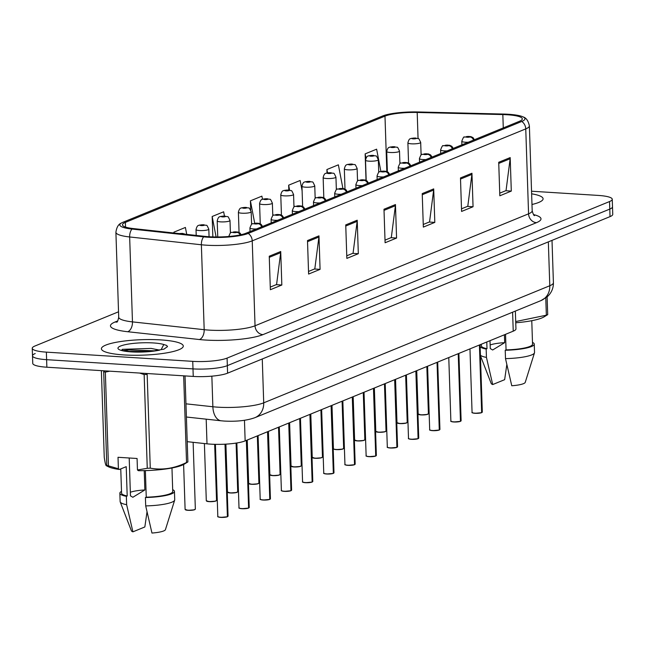 <?xml version="1.0" encoding="UTF-8"?>
<svg xmlns="http://www.w3.org/2000/svg" width="645" height="645" viewBox="0 0 645 645"><rect width="100%" height="100%" fill="white"/><g stroke="black" fill="none" stroke-linecap="round" stroke-linejoin="round"><path stroke-width="0.97" d="M515.355 311.075L515.952 328.877A25.598 4.838 178.1 0 1 513.235 331.167L245.148 440.898A25.598 4.838 178.1 0 1 207.005 443.833L187.219 441.68M160.702 339.899A40.966 7.748 -1.9 0 0 101.41 348.776A40.966 7.748 -1.9 0 0 123.985 354.927A40.966 7.748 -1.9 0 0 183.285 346.059A40.966 7.748 -1.9 0 0 160.702 339.899A40.966 7.748 -1.9 0 0 101.41 348.776A40.966 7.748 -1.9 0 0 123.985 354.927A40.966 7.748 -1.9 0 0 183.285 346.059A40.966 7.748 -1.9 0 0 160.702 339.899M507.26 114.762A27.308 5.16 178.1 0 1 522.313 118.865A27.308 5.16 178.1 0 1 519.41 121.308L245.89 233.272A27.308 5.16 178.1 0 1 205.199 236.401L133.483 228.596A27.308 5.16 178.1 0 1 122.477 224.831A27.308 5.16 178.1 0 1 125.38 222.396L384.984 116.124A27.308 5.16 178.1 0 1 417.194 112.464L502.834 114.568A27.308 5.16 178.1 0 1 507.26 114.762M508.445 114.27A29.96 5.668 -1.9 0 0 503.592 114.06L417.952 111.956A29.96 5.668 -1.9 0 0 382.622 115.979L123.01 222.243A29.96 5.668 -1.9 0 0 121.389 223.033A29.96 5.668 -1.9 0 0 131.903 229.048L203.627 236.852A29.96 5.668 -1.9 0 0 248.252 233.417L521.781 121.453A29.96 5.668 -1.9 0 0 523.28 116.995A29.96 5.668 -1.9 0 0 508.445 114.27M35.217 353.541A25.598 4.838 -1.9 0 0 32.5 355.83L32.75 363.369A25.598 4.838 -1.9 0 0 46.867 367.215L193.242 376.43L192.992 368.892A25.598 4.838 -1.9 0 0 227.338 365.634L609.783 209.093A25.598 4.838 -1.9 0 0 612.5 206.803A25.598 4.838 -1.9 0 1 609.783 209.093L227.338 365.634A25.598 4.838 -1.9 0 1 192.992 368.892L46.617 359.676L192.992 368.892L192.742 361.353A25.598 4.838 -1.9 0 0 227.088 358.096L609.533 201.554A25.598 4.838 -1.9 0 0 612.25 199.265A25.598 4.838 -1.9 0 0 598.133 195.411L531.544 191.218M32.5 355.83A25.598 4.838 -1.9 0 0 46.617 359.676A25.598 4.838 -1.9 0 1 32.5 355.83L32.25 348.292A25.598 4.838 -1.9 0 0 46.367 352.138L192.742 361.353M269.247 256.218L270.36 289.718L281.833 285.017L280.72 251.518L269.247 256.218M270.271 287.098L276.576 284.518L280.672 252.679A6.829 5.974 -112.3 0 0 280.72 251.518M276.213 284.663L281.833 285.017M307.496 240.561L308.608 274.061L320.081 269.36L318.969 235.86L307.496 240.561M308.52 271.44L314.816 268.86L318.912 237.021A6.829 5.974 -112.3 0 0 318.969 235.86M314.454 269.013L320.081 269.36M345.736 224.903L346.849 258.403L358.322 253.711L357.209 220.211L345.736 224.903M346.76 255.783L353.065 253.211L357.161 221.364A6.829 5.974 -112.3 0 0 357.209 220.211M352.702 253.356L358.322 253.711M498.714 162.282L499.827 195.79L511.3 191.089L510.187 157.59L498.714 162.282M499.738 193.169L506.043 190.589L510.139 158.743A6.829 5.974 -112.3 0 0 510.187 157.59M505.68 190.735L511.3 191.089M460.474 177.939L461.586 211.439L473.059 206.747L471.947 173.247L460.474 177.939M461.498 208.819L467.794 206.247L471.89 174.4A6.829 5.974 -112.3 0 0 471.947 173.247M467.44 206.392L473.059 206.747M422.225 193.597L423.338 227.096L434.811 222.396L433.698 188.896L422.225 193.597M423.249 224.476L429.554 221.896L433.65 190.057A6.829 5.974 -112.3 0 0 433.698 188.896M429.191 222.049L434.811 222.396M383.985 209.246L385.097 242.754L396.57 238.053L395.458 204.554L383.985 209.246M385.009 240.133L391.305 237.553L395.401 205.715A6.829 5.974 -112.3 0 0 395.458 204.554M390.951 237.699L396.57 238.053M531.98 204.489A40.966 7.748 -1.9 0 0 543.09 198.781A40.966 7.748 -1.9 0 0 531.625 193.814A40.966 7.748 -1.9 0 1 543.09 198.781A40.966 7.748 -1.9 0 1 531.98 204.489M118.535 311.793L34.967 346.002A25.598 4.838 -1.9 0 0 32.25 348.292M186.727 234.385L185.397 227.451L173.924 232.152L173.948 232.998M302.11 190.799L300.135 180.487L288.662 185.18L288.823 190.065M342.914 188.477L338.375 164.83L326.902 169.53L327.015 172.957M380.873 171.352L376.624 149.18L365.151 153.873L366.021 180.318M224.452 216.035L223.646 211.794L212.173 216.494L212.85 236.908M262.491 199.273L261.886 196.144L250.413 200.837L250.72 209.988M250.413 200.837L254.702 223.218M288.662 185.18L289.621 190.186M326.902 169.53L327.539 172.852M365.151 153.873L365.965 158.138M212.173 216.494L216.099 236.973M173.924 232.152L174.094 233.014M193.242 376.43A25.598 4.838 -1.9 0 0 227.588 373.173L610.033 216.623A25.598 4.838 -1.9 0 0 612.75 214.342L612.25 199.265M481.565 412.703L474.954 413.308C469.633 412.437 473.196 412.59 472.067 412.397A5.12 0.968 -1.9 0 0 474.889 413.163A5.12 0.968 -1.9 0 0 481.654 412.558L481.517 412.711A4.95 0.935 178.1 0 1 474.97 413.3M481.646 412.631L479.614 344.922M473.777 139.989A4.265 3.814 -114.4 0 0 469.995 136.95A2.137 0.403 -1.9 0 0 469.004 136.458A2.137 0.403 -1.9 0 0 466.142 136.732A2.137 0.403 -1.9 0 0 467.093 137.24A2.137 0.403 -1.9 0 0 469.915 136.982L467.198 136.877L469.995 136.95M469.915 136.982A4.265 3.644 69.6 0 1 473.535 140.086M481.654 412.558L479.412 345.002M421.104 155.002L420.693 142.432A6.402 1.209 178.1 0 1 411.421 143.819A6.402 1.209 178.1 0 1 407.898 142.859C408.575 140.086 409.47 138.683 410.583 138.659A4.265 3.814 65.6 0 1 412.211 138.352A2.137 0.403 -1.9 0 0 413.195 138.852A2.137 0.403 -1.9 0 0 416.057 138.578A2.137 0.403 -1.9 0 0 415.114 138.07A2.137 0.403 -1.9 0 0 412.292 138.32L415.009 138.433L412.211 138.352M412.292 138.32A4.265 3.644 -110.4 0 0 410.946 138.506A4.265 3.644 -110.4 0 0 410.776 138.578M451.089 421.33A4.95 0.935 178.1 0 0 453.757 421.975C448.444 421.104 452.008 421.266 450.879 421.072A5.12 0.968 -1.9 0 0 453.701 421.838A5.12 0.968 -1.9 0 0 460.466 421.225L460.328 421.387A4.95 0.935 178.1 0 1 453.79 421.975M460.457 421.306L458.426 353.597M452.588 148.656A4.265 3.814 -114.4 0 0 448.807 145.625A2.137 0.403 -1.9 0 0 447.824 145.133A2.137 0.403 -1.9 0 0 444.961 145.399A2.137 0.403 -1.9 0 0 445.905 145.915A2.137 0.403 -1.9 0 0 448.726 145.657L446.009 145.552L448.807 145.625M448.726 145.657A4.265 3.644 69.6 0 1 452.347 148.761M460.466 421.225L458.224 353.678M432.585 430.65C427.256 429.78 430.82 429.941 429.691 429.739A5.12 0.968 -1.9 0 0 432.513 430.513A5.12 0.968 -1.9 0 0 439.277 429.901L439.14 430.062A4.95 0.935 178.1 0 1 432.601 430.65L439.189 430.054M439.269 429.973L437.237 362.272M431.4 157.332A4.265 3.814 -114.4 0 0 427.619 154.3A2.137 0.403 -1.9 0 0 426.635 153.8A2.137 0.403 -1.9 0 0 423.773 154.074A2.137 0.403 -1.9 0 0 424.716 154.582A2.137 0.403 -1.9 0 0 427.538 154.332L424.821 154.22L427.619 154.3M427.538 154.332A4.265 3.644 69.6 0 1 431.158 157.428M439.277 429.901L437.044 362.353M408.712 438.673A4.95 0.935 178.1 0 0 411.381 439.318C406.068 438.455 409.631 438.608 408.503 438.415A5.12 0.968 -1.9 0 0 411.333 439.189A5.12 0.968 -1.9 0 0 418.097 438.576L417.952 438.729A4.95 0.935 178.1 0 1 411.413 439.318M418.081 438.648L416.049 370.94M410.212 166.007A4.265 3.814 -114.4 0 0 406.431 162.967A2.137 0.403 -1.9 0 0 405.447 162.476A2.137 0.403 -1.9 0 0 402.585 162.75A2.137 0.403 -1.9 0 0 403.528 163.258A2.137 0.403 -1.9 0 0 406.35 163.008L403.633 162.895L406.431 162.967M406.35 163.008A4.265 3.644 69.6 0 1 409.97 166.104M418.097 438.576L415.856 371.02M390.209 448.001C384.88 447.122 388.443 447.283 387.314 447.09A5.12 0.968 -1.9 0 0 390.144 447.856A5.12 0.968 -1.9 0 0 396.909 447.251L396.764 447.404A4.95 0.935 178.1 0 1 390.225 447.993L396.82 447.396M396.893 447.324L394.869 379.615M389.024 174.674A4.265 3.814 -114.4 0 0 385.25 171.643A2.137 0.403 -1.9 0 0 384.259 171.151A2.137 0.403 -1.9 0 0 381.397 171.417A2.137 0.403 -1.9 0 0 382.348 171.933A2.137 0.403 -1.9 0 0 385.162 171.675L382.445 171.57L385.25 171.643M385.162 171.675A4.265 3.644 69.6 0 1 388.782 174.779M396.909 447.251L394.667 379.695M399.916 163.669L399.505 151.107A6.402 1.209 178.1 0 1 390.233 152.494A6.402 1.209 178.1 0 1 386.71 151.527C387.387 148.753 388.282 147.358 389.395 147.334A4.265 3.814 65.6 0 1 391.023 147.028A2.137 0.403 -1.9 0 0 392.007 147.52A2.137 0.403 -1.9 0 0 394.869 147.254A2.137 0.403 -1.9 0 0 393.926 146.738A2.137 0.403 -1.9 0 0 391.104 146.995L393.821 147.1L391.023 147.028M391.104 146.995A4.265 3.644 -110.4 0 0 389.757 147.181A4.265 3.644 -110.4 0 0 389.588 147.245M378.728 172.344L378.317 159.783A6.402 1.209 178.1 0 1 369.053 161.161A6.402 1.209 178.1 0 1 365.522 160.202C366.199 157.428 367.102 156.034 368.206 156.001A4.265 3.814 65.6 0 1 369.835 155.703A2.137 0.403 -1.9 0 0 370.827 156.195A2.137 0.403 -1.9 0 0 373.681 155.921A2.137 0.403 -1.9 0 0 372.737 155.413A2.137 0.403 -1.9 0 0 369.916 155.663L372.633 155.776L369.835 155.703M369.916 155.663A4.265 3.644 -110.4 0 0 368.569 155.856A4.265 3.644 -110.4 0 0 368.4 155.921M357.548 181.019L357.128 168.45A6.402 1.209 178.1 0 1 347.865 169.837A6.402 1.209 178.1 0 1 344.333 168.877C345.019 166.104 345.913 164.701 347.018 164.677A4.265 3.814 65.6 0 1 348.647 164.37A2.137 0.403 -1.9 0 0 349.638 164.87A2.137 0.403 -1.9 0 0 352.501 164.596A2.137 0.403 -1.9 0 0 351.549 164.088A2.137 0.403 -1.9 0 0 348.727 164.338L351.444 164.451L348.647 164.37M348.727 164.338A4.265 3.644 -110.4 0 0 347.381 164.523A4.265 3.644 -110.4 0 0 347.212 164.596M490.007 340.673L490.265 348.566L492.651 349.993L504.672 342.664L504.414 334.771M504.672 342.664A19.294 3.644 -1.9 0 0 490.144 344.978M515.742 322.766A40.111 7.587 -1.9 0 0 543.864 316.985L547.702 314.647A46.085 8.716 -1.9 0 1 546.347 315.195L545.775 297.958M515.702 321.557L546.347 315.195M505.543 334.312L506.059 349.896A25.598 4.838 -1.9 0 0 532.544 344.18L531.77 320.702M506.059 349.896L505.22 350.243A27.308 5.16 -1.9 0 0 534.254 344.124A27.308 5.16 -1.9 0 0 532.488 342.382M505.22 350.243L505.503 358.612A27.308 5.16 -1.9 0 0 534.479 352.839A27.308 5.16 -1.9 0 0 534.528 352.501L534.254 344.124M505.503 358.612L511.767 385.758A17.068 3.225 -1.9 0 0 525.24 382.364L534.479 352.839M547.113 296.902L547.702 314.647M481.315 344.228L481.372 345.873A25.598 4.838 -1.9 0 0 486.999 348.695L486.781 341.995M480.63 344.511A27.308 5.16 -1.9 0 0 480.082 344.994M480.138 346.841A27.308 5.16 -1.9 0 0 486.161 349.042L486.999 348.695M480.42 355.218A27.308 5.16 -1.9 0 0 486.443 357.411L486.161 349.042M506.817 364.594L504.648 379.671L492.707 384.557L486.443 357.411M480.436 355.734L491.2 383.493A17.068 3.225 -1.9 0 0 492.707 384.557M129.202 457.99L130.459 495.844L132.846 497.271L144.867 489.95L144.222 470.64M144.867 489.95A19.294 3.644 -1.9 0 0 130.338 492.264M159.452 350.154A19.294 3.644 -1.9 0 0 155.937 349.397L158.622 350.3M155.937 349.397L151.156 348.413L122.421 349.324L121.881 349.904M122.082 350.372L131.894 351.807L150.648 351.388L163.927 349.171L167.49 346.583L166.692 345.446L163.798 344.527L161.484 348.961M101.37 370.649L104.248 457.297C105.224 464.045 106.07 466.754 106.788 465.424L106.288 465.706L108.473 466.778A40.111 7.587 -1.9 0 0 119.325 469.487L118.398 468.77L118.019 457.289L137.079 458.49L137.458 469.971L147.262 468.286L144.149 374.552L139.61 373.052M144.149 374.552A46.085 8.716 -1.9 0 0 147.165 374.423L150.269 468.157C162.443 470.326 174.537 468.431 186.542 462.481A46.085 8.716 -1.9 0 0 187.888 461.925L184.059 464.271A40.111 7.587 -1.9 0 1 138.385 470.689L137.458 469.971M147.262 468.286A46.085 8.716 -1.9 0 0 150.269 468.157M145.375 470.608L146.254 497.182A25.598 4.838 -1.9 0 0 172.739 491.458L171.965 467.98M146.254 497.182L145.415 497.521A27.308 5.16 -1.9 0 0 174.448 491.401A27.308 5.16 -1.9 0 0 172.683 489.668M145.415 497.521L145.697 505.898A27.308 5.16 -1.9 0 0 174.674 500.125A27.308 5.16 -1.9 0 0 174.722 499.778L174.448 491.401M145.697 505.898L151.962 533.044A17.068 3.225 -1.9 0 0 165.434 529.65L174.674 500.125M108.449 465.843A46.085 8.716 -1.9 0 1 106.788 465.424L103.684 371.689A46.085 8.716 -1.9 0 0 105.337 372.109L108.449 465.843L118.398 468.77M109.803 371.173L105.337 372.109M186.542 462.481L183.664 375.825M185.034 375.914L187.888 461.925M120.76 468.899L121.566 493.159A25.598 4.838 -1.9 0 0 127.194 495.981L126.218 466.666L119.325 469.487M121.51 491.361A27.308 5.16 -1.9 0 0 119.857 493.215A27.308 5.16 -1.9 0 0 126.356 496.319L127.194 495.981M119.857 493.215L120.139 501.592A27.308 5.16 -1.9 0 0 120.212 501.931A27.308 5.16 -1.9 0 0 126.638 504.696L126.356 496.319M147.012 511.88L144.843 526.957L132.902 531.843L126.638 504.696M120.212 501.931L131.387 530.779A17.068 3.225 -1.9 0 0 132.902 531.843M166.692 345.446L167.482 346.752M127.476 351.404L149.567 351.493M123.106 350.598L128.718 349.961L155.203 350.832M375.632 456.071L369.021 456.668C363.691 455.797 367.255 455.959 366.134 455.765A5.12 0.968 -1.9 0 0 368.956 456.531A5.12 0.968 -1.9 0 0 375.721 455.918L375.575 456.079A4.95 0.935 178.1 0 1 369.037 456.668A4.95 0.935 178.1 0 1 366.336 456.023M375.704 455.991L373.681 388.29M367.835 183.349A4.265 3.814 -114.4 0 0 364.062 180.318A2.137 0.403 -1.9 0 0 363.07 179.818A2.137 0.403 -1.9 0 0 360.208 180.092A2.137 0.403 -1.9 0 0 361.16 180.6A2.137 0.403 -1.9 0 0 363.974 180.35L361.256 180.237L364.062 180.318M363.974 180.35A4.265 3.644 69.6 0 1 367.594 183.446M375.721 455.918L373.479 388.371M345.148 464.698A4.95 0.935 178.1 0 0 347.816 465.335C342.503 464.473 346.067 464.626 344.946 464.432A5.12 0.968 -1.9 0 0 347.768 465.206A5.12 0.968 -1.9 0 0 354.532 464.594L354.387 464.747A4.95 0.935 178.1 0 1 347.849 465.343M354.516 464.666L352.493 396.957M346.647 192.025A4.265 3.814 -114.4 0 0 342.874 188.985A2.137 0.403 -1.9 0 0 341.882 188.493A2.137 0.403 -1.9 0 0 339.02 188.767A2.137 0.403 -1.9 0 0 339.971 189.275A2.137 0.403 -1.9 0 0 342.785 189.025L340.076 188.912L342.874 188.985M342.785 189.025A4.265 3.644 69.6 0 1 346.405 192.121M354.532 464.594L352.291 397.046M333.255 473.414L326.644 474.019C321.315 473.14 324.878 473.301 323.758 473.107A5.12 0.968 -1.9 0 0 326.58 473.873A5.12 0.968 -1.9 0 0 333.344 473.269L333.199 473.422A4.95 0.935 178.1 0 1 326.66 474.01M333.328 473.341L331.304 405.632M325.459 200.7A4.265 3.814 -114.4 0 0 321.686 197.66A2.137 0.403 -1.9 0 0 320.694 197.168A2.137 0.403 -1.9 0 0 317.832 197.435A2.137 0.403 -1.9 0 0 318.783 197.951A2.137 0.403 -1.9 0 0 321.597 197.692L318.888 197.588L321.686 197.66M321.597 197.692A4.265 3.644 69.6 0 1 325.225 200.797M333.344 473.269L331.103 405.713M336.359 189.686L335.94 177.125A6.402 1.209 178.1 0 1 326.676 178.512A6.402 1.209 178.1 0 1 323.145 177.552C323.83 174.779 324.725 173.376 325.83 173.352A4.265 3.814 65.6 0 1 327.458 173.045A2.137 0.403 -1.9 0 0 328.45 173.537A2.137 0.403 -1.9 0 0 331.312 173.271A2.137 0.403 -1.9 0 0 330.361 172.755A2.137 0.403 -1.9 0 0 327.539 173.013L330.256 173.118L327.458 173.045M327.539 173.013A4.265 3.644 -110.4 0 0 326.193 173.199A4.265 3.644 -110.4 0 0 326.023 173.271M315.171 198.362L314.752 185.8A6.402 1.209 178.1 0 1 305.488 187.187A6.402 1.209 178.1 0 1 301.957 186.22C302.642 183.446 303.537 182.051 304.642 182.019A4.265 3.814 65.6 0 1 306.27 181.721A2.137 0.403 -1.9 0 0 307.262 182.213A2.137 0.403 -1.9 0 0 310.124 181.938A2.137 0.403 -1.9 0 0 309.173 181.43A2.137 0.403 -1.9 0 0 306.351 181.688L309.068 181.793L306.27 181.721M306.351 181.688A4.265 3.644 -110.4 0 0 305.004 181.874A4.265 3.644 -110.4 0 0 304.835 181.938M293.983 207.037L293.564 194.468A6.402 1.209 178.1 0 1 284.3 195.854A6.402 1.209 178.1 0 1 280.769 194.895C281.454 192.121 282.349 190.718 283.453 190.694A4.265 3.814 65.6 0 1 285.082 190.396A2.137 0.403 -1.9 0 0 286.074 190.888A2.137 0.403 -1.9 0 0 288.936 190.614A2.137 0.403 -1.9 0 0 287.984 190.106A2.137 0.403 -1.9 0 0 285.163 190.356L287.88 190.469L285.082 190.396M285.163 190.356A4.265 3.644 -110.4 0 0 283.816 190.549A4.265 3.644 -110.4 0 0 283.655 190.614M302.779 482.041A4.95 0.935 178.1 0 0 305.44 482.686C300.127 481.815 303.69 481.976 302.57 481.783A5.12 0.968 -1.9 0 0 305.391 482.549A5.12 0.968 -1.9 0 0 312.156 481.936L312.011 482.097A4.95 0.935 178.1 0 1 305.472 482.686M312.14 482.009L310.116 414.308M304.279 209.367A4.265 3.814 -114.4 0 0 300.497 206.335A2.137 0.403 -1.9 0 0 299.506 205.836A2.137 0.403 -1.9 0 0 296.644 206.11A2.137 0.403 -1.9 0 0 297.595 206.626A2.137 0.403 -1.9 0 0 300.409 206.368L297.7 206.263L300.497 206.335M300.409 206.368A4.265 3.644 69.6 0 1 304.037 209.464M312.156 481.936L309.914 414.388M284.268 491.361C278.938 490.49 282.502 490.643 281.381 490.45A5.12 0.968 -1.9 0 0 284.203 491.224A5.12 0.968 -1.9 0 0 290.968 490.611L290.822 490.764A4.95 0.935 178.1 0 1 284.284 491.361L290.879 490.756M290.951 490.684L288.928 422.983M283.091 218.042A4.265 3.814 -114.4 0 0 279.309 215.003A2.137 0.403 -1.9 0 0 278.317 214.511A2.137 0.403 -1.9 0 0 275.455 214.785A2.137 0.403 -1.9 0 0 276.407 215.293A2.137 0.403 -1.9 0 0 279.229 215.043L276.512 214.93L279.309 215.003M279.229 215.043A4.265 3.644 69.6 0 1 282.849 218.139M290.968 490.611L288.726 423.064M269.691 499.432L263.079 500.036C257.75 499.166 261.314 499.319 260.193 499.125A5.12 0.968 -1.9 0 0 263.015 499.891A5.12 0.968 -1.9 0 0 269.779 499.286L269.634 499.44A4.95 0.935 178.1 0 1 263.096 500.028A4.95 0.935 178.1 0 1 260.403 499.383M269.763 499.359L267.74 431.65M261.902 226.718A4.265 3.814 -114.4 0 0 258.121 223.678A2.137 0.403 -1.9 0 0 257.129 223.186A2.137 0.403 -1.9 0 0 254.267 223.46A2.137 0.403 -1.9 0 0 255.218 223.968A2.137 0.403 -1.9 0 0 258.04 223.71L255.323 223.605L258.121 223.678M258.04 223.71A4.265 3.644 69.6 0 1 261.66 226.814M269.779 499.286L267.538 431.731M239.214 508.058A4.95 0.935 178.1 0 0 241.875 508.703C236.57 507.833 240.125 507.994 239.005 507.8A5.12 0.968 -1.9 0 0 241.827 508.566A5.12 0.968 -1.9 0 0 248.591 507.954L248.446 508.115A4.95 0.935 178.1 0 1 241.907 508.703M248.583 508.034L246.551 440.325M240.48 234.836A4.265 3.814 -114.4 0 0 236.933 232.353A2.137 0.403 -1.9 0 0 235.941 231.861A2.137 0.403 -1.9 0 0 233.079 232.127A2.137 0.403 -1.9 0 0 234.03 232.643A2.137 0.403 -1.9 0 0 236.852 232.385L234.135 232.281L236.933 232.353M236.852 232.385A4.265 3.644 69.6 0 1 240.23 234.893M248.591 507.954L246.35 440.406M220.703 517.379C215.382 516.508 218.945 516.661 217.817 516.468A5.12 0.968 -1.9 0 0 220.638 517.242A5.12 0.968 -1.9 0 0 227.403 516.629L227.258 516.79A4.95 0.935 178.1 0 1 220.719 517.379L227.314 516.782M227.395 516.701L225.202 444.179M227.403 516.629L225 444.187M272.795 215.704L272.375 203.143A6.402 1.209 178.1 0 1 263.112 204.53A6.402 1.209 178.1 0 1 259.58 203.57C260.266 200.797 261.161 199.394 262.265 199.37A4.265 3.814 65.6 0 1 263.894 199.063A2.137 0.403 -1.9 0 0 264.885 199.555A2.137 0.403 -1.9 0 0 267.748 199.289A2.137 0.403 -1.9 0 0 266.796 198.773A2.137 0.403 -1.9 0 0 263.974 199.031L266.691 199.136L263.894 199.063M263.974 199.031A4.265 3.644 -110.4 0 0 262.628 199.216A4.265 3.644 -110.4 0 0 262.467 199.289M251.606 224.379L251.187 211.818A6.402 1.209 178.1 0 1 241.923 213.205A6.402 1.209 178.1 0 1 238.392 212.237C239.077 209.464 239.972 208.069 241.085 208.037A4.265 3.814 65.6 0 1 242.705 207.738A2.137 0.403 -1.9 0 0 243.697 208.23A2.137 0.403 -1.9 0 0 246.559 207.964A2.137 0.403 -1.9 0 0 245.608 207.448A2.137 0.403 -1.9 0 0 242.794 207.706L245.503 207.811L242.705 207.738M242.794 207.706A4.265 3.644 -110.4 0 0 241.44 207.892A4.265 3.644 -110.4 0 0 241.278 207.956M230.418 233.055L229.999 220.485A6.402 1.209 178.1 0 1 220.735 221.872A6.402 1.209 178.1 0 1 217.204 220.912C217.889 218.139 218.784 216.736 219.897 216.712A4.265 3.814 65.6 0 1 221.517 216.414A2.137 0.403 -1.9 0 0 222.509 216.905A2.137 0.403 -1.9 0 0 225.371 216.631A2.137 0.403 -1.9 0 0 224.42 216.123A2.137 0.403 -1.9 0 0 221.606 216.373L224.315 216.486L221.517 216.414M221.606 216.373A4.265 3.644 -110.4 0 0 220.259 216.567A4.265 3.644 -110.4 0 0 220.09 216.631M209.069 236.731L208.811 229.16A6.402 1.209 178.1 0 1 199.547 230.547A6.402 1.209 178.1 0 1 196.024 229.588C196.701 226.814 197.596 225.411 198.708 225.387A4.265 3.814 65.6 0 1 200.329 225.081A2.137 0.403 -1.9 0 0 201.321 225.581A2.137 0.403 -1.9 0 0 204.183 225.307A2.137 0.403 -1.9 0 0 203.231 224.799A2.137 0.403 -1.9 0 0 200.418 225.049L203.135 225.161L200.329 225.081M200.418 225.049A4.265 3.644 -110.4 0 0 199.071 225.234A4.265 3.644 -110.4 0 0 198.902 225.307M180.681 233.732L181.922 233.869M512.606 312.204L513.235 331.167M206.19 419.169L207.005 443.833M244.463 420.298L245.148 440.898M533.504 214.575A42.667 8.071 178.1 0 1 536.471 222.67L262.942 334.634A8.53 7.466 67.7 0 1 255.041 325.781L528.569 213.817A34.137 6.458 -1.9 0 0 532.19 210.762C533.149 214.205 533.931 215.809 534.536 215.591M262.942 334.634A42.667 8.071 178.1 0 1 205.707 340.06A42.667 8.071 178.1 0 1 199.378 339.528L127.654 331.724A42.667 8.071 178.1 0 1 114.987 322.032L117.777 320.896M209.246 330.119A34.137 6.458 -1.9 0 0 255.041 325.781L252.227 240.859A34.137 6.458 178.1 0 1 201.369 244.769L129.653 236.965A34.137 6.458 178.1 0 1 115.898 232.264L118.712 317.187A34.137 6.458 -1.9 0 0 132.467 321.887L204.183 329.692A34.137 6.458 -1.9 0 0 209.246 330.119M131.903 229.048A8.53 5.047 96.2 0 0 129.653 236.965L132.467 321.887A8.53 5.047 -83.8 0 1 127.654 331.724M203.627 236.852A8.53 5.047 96.2 0 0 201.369 244.769L204.183 329.692A8.53 5.047 -83.8 0 1 199.378 339.528M248.252 233.417A8.53 7.466 67.7 0 1 252.227 240.859L525.756 128.895A8.53 7.466 -112.3 0 0 521.781 121.453M523.28 116.995C526.231 117.874 528.263 120.825 529.376 125.84A34.137 6.458 178.1 0 1 525.756 128.895L528.569 213.817A8.53 7.466 67.7 0 0 536.471 222.67M227.088 358.096L227.588 373.173M609.533 201.554L610.033 216.623M46.367 352.138L46.867 367.215M117.043 321.847A8.53 7.466 67.7 0 1 114.987 322.032M125.38 222.396L125.533 227.08M502.834 114.568L503.277 127.912M417.194 112.464L418.065 138.562M384.984 116.124L386.823 171.481M384.017 210.367L395.401 205.715M422.265 194.717L433.65 190.057M460.506 179.06L471.89 174.4M498.754 163.403L510.139 158.743M345.776 226.024L357.161 221.364M307.528 241.681L318.912 237.021M269.288 257.331L280.672 252.679M185.962 403.826L212.866 406.753A34.137 6.458 -1.9 0 0 217.929 407.18A34.137 6.458 -1.9 0 0 263.716 402.835L549.79 285.743A34.137 6.458 -1.9 0 0 553.41 282.687C553.499 287.235 552.096 291.258 549.209 294.765L547.524 296.531L541.01 300.578L254.936 417.67A17.068 14.932 67.7 0 0 263.716 402.835L262.265 358.983M548.339 241.883L549.79 285.743A17.068 14.932 67.7 0 1 541.01 300.578M211.85 376.156L212.866 406.753A17.068 10.086 96.2 0 0 221.195 420.798L186.405 417.017M474.938 413.3A4.95 0.935 178.1 0 1 472.277 412.655M481.855 412.478A5.12 0.968 -1.9 0 0 482.307 412.058L480.074 344.736M468.262 142.247A6.402 1.209 178.1 0 1 465.319 142.206A6.402 1.209 178.1 0 1 461.796 141.247C463.126 137.699 463.997 136.313 464.4 137.087L470.81 136.571L473.027 137.627L474.406 139.731M428.216 413.937A4.95 0.935 178.1 0 1 421.08 414.912L418.17 414.009A5.12 0.968 -1.9 0 0 420.991 414.775A5.12 0.968 -1.9 0 0 428.409 413.671L427.24 414.453L421.064 414.912A4.95 0.935 178.1 0 1 418.379 414.267M460.667 421.145A5.12 0.968 -1.9 0 0 461.119 420.734L458.885 353.412M447.074 150.914A6.402 1.209 178.1 0 1 444.131 150.882A6.402 1.209 178.1 0 1 440.608 149.922C441.938 146.375 442.809 144.98 443.212 145.754L449.621 145.246L451.839 146.294L453.217 148.398M432.569 430.65A4.95 0.935 178.1 0 1 429.901 430.005M439.479 429.82A5.12 0.968 -1.9 0 0 439.93 429.401L437.697 362.087M425.885 159.589A6.402 1.209 178.1 0 1 422.943 159.557A6.402 1.209 178.1 0 1 419.419 158.597C420.75 155.042 421.62 153.655 422.024 154.429L428.433 153.913L430.65 154.969L432.037 157.074M418.291 438.495A5.12 0.968 -1.9 0 0 418.742 438.076L416.509 370.754M404.697 168.264A6.402 1.209 178.1 0 1 401.762 168.232A6.402 1.209 178.1 0 1 398.231 167.265C399.561 163.717 400.432 162.33 400.843 163.104L407.245 162.588L409.462 163.645L410.849 165.749M390.193 447.993A4.95 0.935 178.1 0 1 387.524 447.348M397.102 447.162A5.12 0.968 -1.9 0 0 397.554 446.751L395.32 379.429M383.509 176.94A6.402 1.209 178.1 0 1 380.574 176.899A6.402 1.209 178.1 0 1 377.043 175.94C378.373 172.392 379.244 171.006 379.655 171.772L386.057 171.264L388.274 172.312L389.661 174.416M399.803 423.451A5.12 0.968 -1.9 0 0 407.221 422.338L406.052 423.128L399.876 423.588L396.981 422.677A5.12 0.968 -1.9 0 0 399.803 423.451M407.027 422.612A4.95 0.935 178.1 0 1 399.892 423.588M399.86 423.58A4.95 0.935 178.1 0 1 397.191 422.943M378.623 432.118A5.12 0.968 -1.9 0 0 386.033 431.013L384.863 431.795L378.688 432.263L375.793 431.352A5.12 0.968 -1.9 0 0 378.623 432.118M385.839 431.287A4.95 0.935 178.1 0 1 378.704 432.255M378.671 432.255A4.95 0.935 178.1 0 1 376.003 431.61M357.499 440.93L354.613 440.027A5.12 0.968 -1.9 0 0 357.435 440.793A5.12 0.968 -1.9 0 0 364.844 439.688L363.675 440.471L357.499 440.93A4.95 0.935 178.1 0 1 354.815 440.285M364.651 439.963A4.95 0.935 178.1 0 1 357.515 440.93M163.798 344.527A24.413 4.62 -1.9 0 0 153.284 342.938A24.413 4.62 -1.9 0 0 120.534 346.043A24.413 4.62 -1.9 0 0 131.403 351.896A24.413 4.62 -1.9 0 0 159.646 350.122M375.922 455.838A5.12 0.968 -1.9 0 0 376.366 455.418L374.132 388.105M362.321 185.607A6.402 1.209 178.1 0 1 359.386 185.575A6.402 1.209 178.1 0 1 355.855 184.615C357.185 181.06 358.056 179.673 358.467 180.447L364.868 179.939L367.086 180.987L368.472 183.091M354.734 464.513A5.12 0.968 -1.9 0 0 355.177 464.094L352.944 396.772M341.132 194.282A6.402 1.209 178.1 0 1 338.198 194.25A6.402 1.209 178.1 0 1 334.666 193.282C335.997 189.735 336.867 188.348 337.279 189.122L343.68 188.606L345.905 189.662L347.284 191.767M326.628 474.01A4.95 0.935 178.1 0 1 323.959 473.365M333.546 473.18A5.12 0.968 -1.9 0 0 333.989 472.769L331.756 405.447M319.944 202.957A6.402 1.209 178.1 0 1 317.009 202.917A6.402 1.209 178.1 0 1 313.478 201.958C314.816 198.41 315.679 197.023 316.09 197.797L322.492 197.281L324.717 198.338L326.096 200.434M336.247 449.468A5.12 0.968 -1.9 0 0 343.656 448.356L342.487 449.146L336.311 449.605C333.57 449.162 332.602 448.864 333.425 448.694A5.12 0.968 -1.9 0 0 336.247 449.468M343.463 448.63A4.95 0.935 178.1 0 1 336.327 449.605M336.295 449.605A4.95 0.935 178.1 0 1 333.626 448.96M322.282 457.305A4.95 0.935 178.1 0 1 315.139 458.272L312.236 457.37A5.12 0.968 -1.9 0 0 315.058 458.144A5.12 0.968 -1.9 0 0 322.468 457.031L321.299 457.813L315.123 458.281A4.95 0.935 178.1 0 1 312.438 457.628M293.935 466.956L291.048 466.045A5.12 0.968 -1.9 0 0 293.87 466.811A5.12 0.968 -1.9 0 0 301.28 465.706L300.11 466.488L293.935 466.956A4.95 0.935 178.1 0 1 291.25 466.303M301.094 465.98A4.95 0.935 178.1 0 1 293.951 466.948M312.357 481.855A5.12 0.968 -1.9 0 0 312.801 481.436L310.567 414.122M298.756 211.625A6.402 1.209 178.1 0 1 295.821 211.592A6.402 1.209 178.1 0 1 292.29 210.633C293.628 207.085 294.491 205.691 294.902 206.464L301.304 205.957L303.529 207.005L304.908 209.109M284.252 491.353A4.95 0.935 178.1 0 1 281.591 490.716M291.169 490.531A5.12 0.968 -1.9 0 0 291.613 490.111L289.379 422.789M277.568 220.3A6.402 1.209 178.1 0 1 274.633 220.267A6.402 1.209 178.1 0 1 271.102 219.3C272.44 215.753 273.311 214.366 273.714 215.14L280.115 214.624L282.341 215.68L283.719 217.784M269.981 499.206A5.12 0.968 -1.9 0 0 270.424 498.787L268.191 431.465M256.379 228.975A6.402 1.209 178.1 0 1 253.445 228.935A6.402 1.209 178.1 0 1 249.913 227.975C251.252 224.428 252.122 223.041 252.526 223.815L258.927 223.299L261.152 224.355L262.531 226.451M248.793 507.873A5.12 0.968 -1.9 0 0 249.236 507.462L247.011 440.14M220.687 517.371A4.95 0.935 178.1 0 1 218.026 516.734M227.604 516.548A5.12 0.968 -1.9 0 0 228.056 516.129L225.661 444.155M272.682 475.486A5.12 0.968 -1.9 0 0 280.091 474.373L278.922 475.163L272.746 475.623L269.86 474.72A5.12 0.968 -1.9 0 0 272.682 475.486M279.906 474.647A4.95 0.935 178.1 0 1 272.762 475.623M272.73 475.623A4.95 0.935 178.1 0 1 270.07 474.978M251.494 484.161A5.12 0.968 -1.9 0 0 258.903 483.049L257.734 483.839L251.558 484.298L248.672 483.387A5.12 0.968 -1.9 0 0 251.494 484.161M258.718 483.323A4.95 0.935 178.1 0 1 251.574 484.298M251.542 484.29A4.95 0.935 178.1 0 1 248.881 483.653M230.305 492.828A5.12 0.968 -1.9 0 0 237.715 491.724L236.546 492.506L230.37 492.974L227.483 492.062A5.12 0.968 -1.9 0 0 230.305 492.828M237.529 491.998A4.95 0.935 178.1 0 1 230.386 492.965M230.354 492.965A4.95 0.935 178.1 0 1 227.693 492.32M216.341 500.665A4.95 0.935 178.1 0 1 209.198 501.641L206.295 500.738A5.12 0.968 -1.9 0 0 209.117 501.504A5.12 0.968 -1.9 0 0 216.535 500.391L215.357 501.181L209.182 501.641A4.95 0.935 178.1 0 1 206.505 500.996M187.993 510.316L185.107 509.405A5.12 0.968 -1.9 0 0 187.929 510.179A5.12 0.968 -1.9 0 0 195.346 509.066L194.169 509.856L187.993 510.316A4.95 0.935 178.1 0 1 185.317 509.671M195.153 509.34A4.95 0.935 178.1 0 1 188.009 510.316M182.987 233.982A2.137 0.403 -1.9 0 0 182.043 233.466A2.137 0.403 -1.9 0 0 179.616 233.611M121.389 223.033C118.503 224.113 116.672 227.185 115.898 232.264M529.376 125.84L532.19 210.762M118.712 317.187C117.987 320.678 117.317 322.339 116.689 322.161M254.936 417.67C246.906 420.564 236.755 421.701 224.5 421.08L221.195 420.798M553.41 282.687L552.007 240.375M472.067 412.397L469.963 348.872M461.909 144.843L461.796 141.247M482.307 412.058L481.775 412.623M428.409 413.671L426.845 366.529M418.17 414.009L416.735 370.665M420.693 142.432C417.855 136.506 419.564 139.578 415.517 137.998L410.946 138.506M408.567 163.048L407.898 142.859M453.774 421.975L460.377 421.378M450.879 421.072L448.775 357.548M440.728 153.518L440.608 149.922M461.119 420.734L460.586 421.298M429.691 429.739L427.587 366.223M419.54 162.185L419.419 158.597M439.93 429.401L439.398 429.965M411.397 439.326L418 438.721M408.503 438.415L406.398 374.89M398.352 170.861L398.231 167.265M418.742 438.076L418.21 438.64M387.314 447.09L385.21 383.565M377.164 179.536L377.043 175.94M397.554 446.751L397.022 447.316M407.221 422.338L405.657 375.197M396.981 422.677L395.546 379.333M399.505 151.107C396.667 145.181 398.376 148.253 394.329 146.665L389.757 147.181M387.379 171.723L386.71 151.527M386.033 431.013L384.468 383.872M375.793 431.352L374.358 388.008M378.317 159.783C375.479 153.857 377.188 156.92 373.141 155.34L368.569 155.856M366.191 180.398L365.522 160.202M364.844 439.688L363.28 392.547M354.613 440.027L353.17 396.683M357.128 168.45C354.29 162.532 356.008 165.596 351.952 164.015L347.381 164.523M345.002 189.066L344.333 168.877M366.134 455.765L364.022 392.241M355.976 188.203L355.855 184.615M376.366 455.418L375.833 455.983M347.832 465.343L354.444 464.739M344.946 464.432L342.834 400.916M334.787 196.878L334.666 193.282M355.177 464.094L354.645 464.658M323.758 473.107L321.645 409.583M313.599 205.553L313.478 201.958M333.989 472.769L333.457 473.333M343.656 448.356L342.092 401.214M333.425 448.694L331.981 405.358M335.94 177.125C333.102 171.199 334.82 174.271 330.764 172.691L326.193 173.199M323.814 197.741L323.145 177.552M322.468 457.031L320.904 409.889M312.236 457.37L310.793 414.026M314.752 185.8C311.914 179.874 313.631 182.938 309.576 181.358L305.004 181.874M302.626 206.416L301.957 186.22M301.28 465.706L299.715 418.565M291.048 466.045L289.605 422.701M293.564 194.468C290.726 188.55 292.443 191.613 288.388 190.033L283.816 190.549M281.438 215.083L280.769 194.895M305.456 482.686L312.067 482.089M302.57 481.783L300.457 418.258M292.411 214.229L292.29 210.633M312.801 481.436L312.269 482M281.381 490.45L279.277 426.934M271.222 222.896L271.102 219.3M291.613 490.111L291.08 490.676M260.193 499.125L258.089 435.601M250.034 231.571L249.913 227.975M270.424 498.787L269.892 499.351M241.891 508.703L248.502 508.107M239.005 507.8L236.852 442.97M228.733 236.65C230.063 233.103 230.934 231.708 231.337 232.482L237.747 231.974L239.964 233.022L241.182 234.683M249.236 507.462L248.704 508.018M217.817 516.468L215.422 444.341M228.056 516.129L227.524 516.693M280.091 474.373L278.527 427.232M269.86 474.72L268.417 431.376M272.375 203.143C269.537 197.217 271.255 200.289 267.207 198.708L262.628 199.216M260.249 223.759L259.58 203.57M258.903 483.049L257.339 435.907M248.672 483.387L247.237 440.043M251.187 211.818C248.349 205.892 250.067 208.964 246.019 207.376L241.44 207.892M239.061 232.434L238.392 212.237M237.715 491.724L236.102 443.091M227.483 492.062L225.895 444.139M229.999 220.485C227.161 214.567 228.878 217.631 224.831 216.051L220.259 216.567M217.744 236.973L217.204 220.912M216.535 500.391L214.672 444.324M206.295 500.738L204.401 443.55M208.811 229.16C205.981 223.234 207.69 226.306 203.643 224.726L199.071 225.234M196.217 235.417L196.024 229.588M195.346 509.066L193.129 442.325M185.107 509.405L183.615 464.513M185.558 234.264L182.454 233.393L179.181 233.571"/></g></svg>
